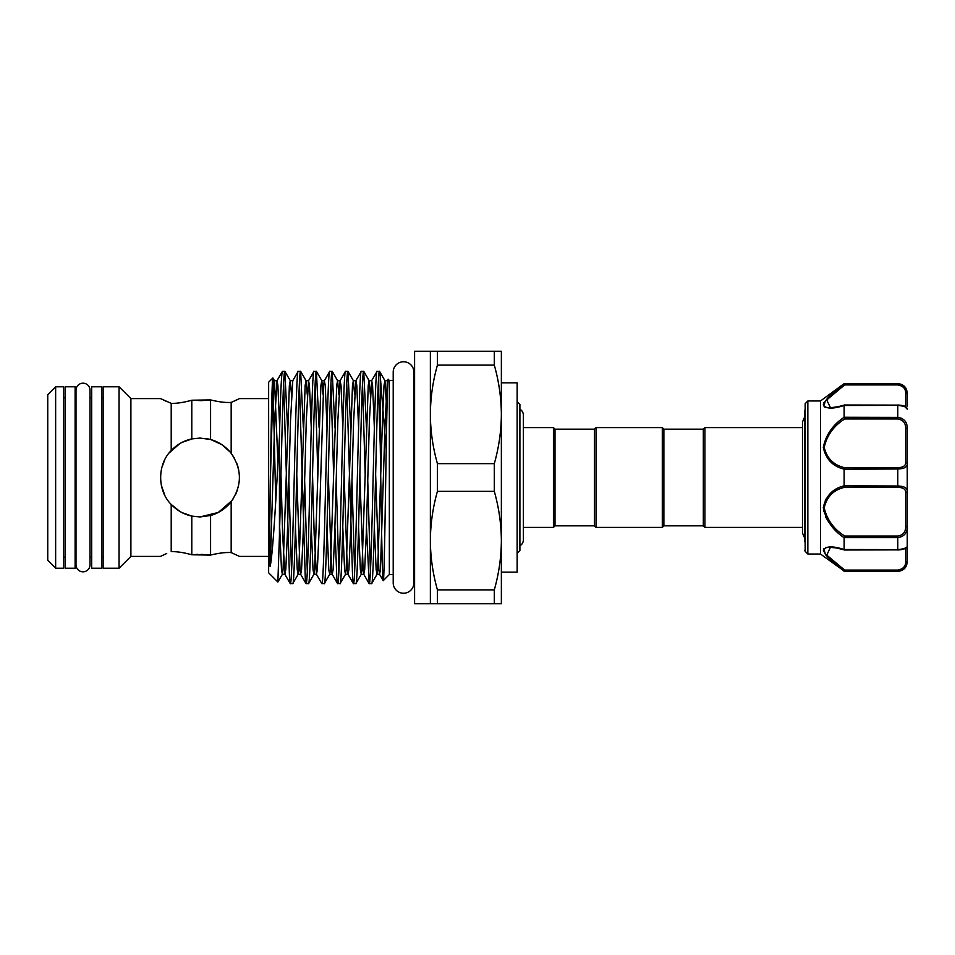 <?xml version="1.0" encoding="UTF-8"?>
<svg xmlns="http://www.w3.org/2000/svg" width="955" height="955" viewBox="0 0 955 955"><rect width="100%" height="100%" fill="white"/><g stroke="black" fill="none" stroke-linecap="round" stroke-linejoin="round"><path stroke-width="1.43" d="M83.013 383.182A7.019 7.019 0 0 0 75.994 390.213L75.994 564.787A7.019 7.019 0 0 0 83.013 571.818A7.019 7.019 0 0 0 90.033 564.787L90.033 390.213A7.019 7.019 0 0 0 83.013 383.182M75.123 386.775L75.123 568.225L65.262 568.225L65.262 386.775L75.123 386.775M101.552 386.775L101.552 568.225L91.692 568.225L91.692 386.775L101.552 386.775M907.25 406.078L907.25 394.212L907.25 406.078M804.695 410.316L804.695 536.901M804.695 541.795L805.161 403.667L805.161 551.333L807.846 554.019L807.846 400.981L805.161 403.667M824.093 406.711L825.347 407.451M807.846 554.019L820.476 554.019L820.476 400.981L844.136 383.624L897.784 384.006C904.063 385.128 907.214 388.53 907.25 394.212L906.713 390.702M820.476 554.019L844.136 571.006C832.82 563.08 825.86 556.12 823.282 550.104C825.896 546.057 832.844 545.866 844.136 549.519L844.136 537.725C832.832 530.192 825.884 520.153 823.282 507.618C825.872 495.824 832.832 488.566 844.136 485.832L844.136 469.168C832.832 466.41 825.884 459.188 823.282 447.477C825.872 434.859 832.832 424.796 844.136 417.275L844.136 405.481C832.832 409.134 825.884 408.943 823.282 404.92C825.872 398.868 832.832 391.896 844.136 383.994M823.843 402.831L823.282 404.896M703.322 525.823L703.322 429.177L704.897 427.601L704.897 527.399L703.322 525.823L663.88 525.823L662.293 527.399L662.293 427.601L596.027 427.601L596.027 527.399L662.293 527.399M596.027 427.601L594.452 429.177L594.452 525.823L555.01 525.823L555.01 429.177L553.434 427.601L523.376 427.601L523.376 415.258A7.019 7.019 0 0 0 519.902 409.194M662.293 427.601L663.88 429.177L663.88 525.823M555.01 525.823L553.434 527.399L553.434 427.601M519.902 545.806A7.019 7.019 0 0 0 523.376 539.742L523.376 415.258M517.144 553.231L519.902 550.474L519.902 404.526L517.144 401.769M413.873 380.46L414.589 380.46M413.873 574.54L414.589 574.54M501.363 540.614C501.244 523.997 498.892 507.571 494.308 491.348L437.426 491.348C432.83 507.606 430.478 524.02 430.371 540.614C430.478 557.231 432.83 573.657 437.426 589.88L494.308 589.88C498.904 573.621 501.256 557.195 501.363 540.614L501.363 603.727L414.589 603.727L414.589 351.273L501.363 351.273L501.363 572.164L517.144 572.164L517.144 382.836L501.363 382.836L501.363 414.386C501.244 397.769 498.892 381.343 494.308 365.12L437.426 365.12C432.83 381.379 430.478 397.805 430.371 414.386C430.478 431.003 432.83 447.429 437.426 463.653L494.308 463.653C498.904 447.394 501.256 430.98 501.363 414.386M413.873 372.104L413.873 372.104A10.338 10.338 0 0 0 403.547 361.766A10.338 10.338 0 0 0 393.209 372.104L393.209 582.896A10.338 10.338 0 0 0 403.547 593.234A10.338 10.338 0 0 0 413.873 582.896L413.873 372.104M47.75 394.666L55.641 386.775L63.687 386.775L63.687 568.225L55.641 568.225L47.75 560.334L47.75 394.666M119.065 386.775L130.895 398.605L130.895 556.395L119.065 568.225L103.128 568.225L103.128 386.775L119.065 386.775L119.065 568.225M63.687 397.817L65.262 397.817M75.123 397.817L75.994 397.817M90.033 397.817L91.692 397.817M101.552 397.817L103.128 397.817M63.687 557.183L65.262 557.183M75.123 557.183L75.994 557.183M90.033 557.183L91.692 557.183M101.552 557.183L103.128 557.183M389.342 574.54L383.253 580.628C384.877 585.988 386.536 372.271 388.255 379.374L389.342 380.46L389.342 574.54L393.209 574.54M378.299 383.695L380.269 446.021C381.248 510.471 382.239 584.09 383.253 580.628L379.553 574.313L378.872 569.669L375.637 474.384M380.269 446.021L380.269 376.151L379.517 371.388C376.879 364.822 374.253 590.178 371.626 583.612L369.191 583.612C371.817 590.178 374.456 364.822 377.082 371.388L379.624 371.483L384.937 380.687L384.029 385.331L382.454 420.534L377.714 569.669L377.046 574.313L376.139 569.669L374.336 527.148M386.19 450.33L380.269 376.151M387.897 381.451L388.255 379.374M283.635 383.695L289.508 578.408L290.201 583.517L292.731 583.612C295.37 590.178 297.996 364.822 300.622 371.388L298.187 371.388C295.561 364.822 292.934 590.178 290.308 583.612M279.445 437.259C280.436 395.501 281.427 373.548 282.417 371.388L284.841 371.388C283.05 367.556 281.259 469.574 279.445 535.409L277.869 582.025L268.642 572.797L268.642 382.203L272.867 377.977C272.008 377.273 271.136 429.332 270.253 484.281L269.465 554.521C269.632 558.914 269.131 566.9 270.253 566.148C273.512 548.54 276.496 486.883 279.445 437.259L279.445 535.409M291.514 571.305L288.864 480.616M287.562 427.852L284.841 371.388M299.404 383.695L305.29 578.408L305.97 583.517L308.513 583.612C311.139 590.178 313.777 364.822 316.403 371.388L313.968 371.388C311.342 364.822 308.716 590.178 306.077 583.612M307.295 571.305L304.645 480.616M303.344 427.852L300.622 371.388M315.186 383.695L317.848 474.384M327.028 427.852L325.225 385.331L324.33 380.687L323.65 385.331L318.922 534.466L317.346 569.669L316.439 574.313L321.751 583.517L324.294 583.612C326.92 590.178 329.547 364.822 332.185 371.388L329.75 371.388C327.123 364.822 324.485 590.178 321.859 583.612M319.125 427.852L316.403 371.388M330.967 383.695L333.617 474.384M334.919 527.148L336.852 578.408L337.533 583.517L340.064 583.612C342.702 590.178 345.328 364.822 347.954 371.388L345.531 371.388C342.893 364.822 340.267 590.178 337.64 583.612M338.858 571.305L336.196 480.616M334.895 427.852L332.185 371.388M346.737 383.695L352.622 578.408L353.314 583.517L355.845 583.612C358.483 590.178 361.109 364.822 363.736 371.388L361.3 371.388C358.674 364.822 356.048 590.178 353.41 583.612M354.627 571.305L351.977 480.616M350.676 427.852L347.954 371.388M362.518 383.695L365.18 474.384M366.481 527.148L369.191 583.612M370.409 571.305L367.747 480.616M366.457 427.852L363.736 371.388M290.201 583.517L284.877 574.313L285.784 569.669L287.36 534.466L290.523 420.534L292.767 380.687L298.187 371.388M307.295 394.642L306.042 380.687L305.146 385.331L298.831 569.669L298.163 574.313L292.731 583.612M311.258 427.852L309.456 385.331L308.549 380.687L313.968 371.388M323.077 394.642L321.823 380.687L320.916 385.331L314.613 569.669L313.932 574.313L308.513 583.612M316.511 371.483L321.823 380.687L324.33 380.687L329.75 371.388M338.858 394.642L337.604 380.687L336.697 385.331L330.382 569.669L329.714 574.313L324.294 583.612M342.809 427.852L341.007 385.331L340.099 380.687L345.531 371.388M354.627 394.642L353.386 380.687L352.479 385.331L346.164 569.669L345.495 574.313L340.064 583.612M358.591 427.852L356.788 385.331L355.881 380.687L361.3 371.388M370.409 394.642L369.155 380.687L368.248 385.331L361.945 569.669L361.265 574.313L355.845 583.612M374.36 427.852L372.569 385.331L371.662 380.687L377.082 371.388M386.894 411.748L384.937 380.687L387.432 380.687L385.187 420.534L380.448 569.669L379.553 574.313L377.046 574.313L371.626 583.612M275.744 501.363L272.867 377.977M130.895 398.605L160.559 398.605L171.208 403.356C177.021 403.499 183.885 402.449 191.8 400.217L210.578 399.918C218.826 401.948 225.69 402.771 231.17 402.413L238.977 398.844M237.306 399.656L234.703 400.873M239.454 398.605L268.642 398.605M233.498 498.343L231.17 501.685L231.17 552.587C225.678 552.229 218.814 553.052 210.578 555.082C218.826 553.052 225.69 552.229 231.17 552.587L239.454 556.395L268.642 556.395M237.282 464.596L238.153 467.473M166.731 401.506L163.377 399.978M161.216 398.939L160.559 398.605M161.109 556.12L163.377 555.022M166.707 553.506L160.559 556.395L130.895 556.395M231.17 453.315L231.17 402.413C225.678 402.771 218.814 401.948 210.578 399.918L210.578 439.503L200.013 438.058L191.8 438.918C183.897 440.613 177.033 444.481 171.208 450.545C157.181 464.428 157.145 490.488 171.208 504.455C177.021 510.507 183.885 514.387 191.8 516.082L200.013 516.942L210.578 515.497C218.826 513.169 225.69 508.561 231.17 501.685C242.116 485.582 242.116 469.466 231.17 453.315C225.678 446.427 218.814 441.819 210.578 439.503L206.578 438.608M200.013 516.942L218.289 512.453L232.053 500.492M235.754 494.189L237.592 489.485M239.299 481.01L239.454 477.679M238.774 470.23L236.756 463.175M234.309 458.03L232.065 454.508M230.083 451.978L221.942 444.72M221.656 444.529L210.804 439.563M201.23 554.366L210.578 555.082L191.8 554.783C183.897 552.551 177.033 551.501 171.208 551.644C177.021 551.501 183.885 552.551 191.8 554.783L197.757 554.389M389.342 380.46L393.209 380.46M192.409 438.799L182.047 442.38M179.671 443.693L169.166 452.921M164.749 459.821L161.908 467.305M160.559 477.249L160.75 481.344M161.323 485.212L164.797 495.287M171.315 504.562L179.659 511.283M182.178 512.68L192.062 516.142M201.207 400.634L191.8 400.217C183.897 402.449 177.033 403.499 171.208 403.356L171.208 450.545M210.578 399.918L201.314 400.634M171.208 504.455L171.208 551.644M191.8 400.217L191.8 438.918M191.8 516.082L191.8 554.783M210.578 515.497L210.578 555.082M291.514 394.642L290.272 380.687L289.365 385.331L283.05 569.669L282.382 574.313L277.869 582.025M279.696 427.852L277.893 385.331L276.986 380.687L282.417 371.388M55.641 386.775L55.641 568.225M494.308 351.273L494.308 365.12M494.308 463.653L494.308 491.348M494.308 589.88L494.308 603.727M437.426 351.273L437.426 365.12M437.426 463.653L437.426 491.348M437.426 589.88L437.426 603.727M430.371 351.273L430.371 603.727M901.771 418.302L897.784 417.407C904.063 418.314 907.214 421.943 907.25 428.294L907.25 546.081C906.856 548.373 903.693 549.674 897.784 549.996L897.784 549.626C904.063 548.946 907.214 547.764 907.25 546.081L907.25 561.91C906.689 567.664 903.537 570.815 897.784 571.377L901.257 570.302M901.723 384.901L897.784 383.624C903.537 384.185 906.689 387.336 907.25 393.09L907.25 394.212A1.576 0.991 180 0 0 905.674 393.221C905.71 388.661 903.084 385.904 897.784 384.925L844.65 384.925L826.732 399.906L830.384 407.558C829.561 407.785 837.642 407.236 844.399 405.015M907.25 546.081L907.25 560.788C907.214 566.482 904.063 569.884 897.784 570.995L844.136 571.006M825.49 499.298L823.747 511.653M825.681 517.073L829.012 522.576M835.327 547.442L825.43 547.513M823.855 548.516L825.418 554.592L830.516 559.881M830.575 559.94L837.356 565.694M898.846 486.035L897.784 486.011C904.063 486.167 907.214 487.898 907.25 491.204A1.576 1.23 180 0 1 905.674 492.434C905.71 489.211 903.084 487.504 897.784 487.301L844.65 487.301C833.679 489.784 826.875 496.6 824.213 507.75C826.899 519.639 833.715 529.07 844.65 536.03L844.136 537.725M844.136 417.275L897.784 417.407L897.784 405.004C905.03 405.553 906.188 406.46 907.25 408.919C907.214 407.236 904.063 406.054 897.784 405.374L844.136 405.481M907.25 428.294L905.674 428.461C905.71 422.97 903.084 419.806 897.784 418.97L844.65 418.97C833.679 425.93 826.875 435.396 824.213 447.37C826.899 458.424 833.715 465.192 844.65 467.699L897.784 467.699C903.084 467.508 905.71 465.789 905.674 462.566A1.576 1.23 180 0 1 907.25 463.796C907.214 467.102 904.063 468.833 897.784 468.989L844.136 469.168M844.136 485.832L897.784 486.011L897.784 467.699M844.65 536.03L897.784 536.03C903.084 535.206 905.71 532.042 905.674 526.539L907.25 526.706C907.214 533.069 904.063 536.698 897.784 537.593L844.148 537.593M844.136 549.519L897.784 549.626L897.784 536.03M844.399 549.985C832.438 546.833 835.888 548.122 831.745 547.478L830.361 547.442L826.755 555.13L844.65 570.075L897.784 570.075C903.084 569.108 905.71 566.339 905.674 561.779L905.674 548.23M824.213 404.502L824.977 402.294M826.362 400.336L837.953 389.986M844.005 385.402L844.148 384.006M844.65 487.301L844.148 486.011M844.65 418.97L844.148 417.407M844.65 467.699L844.148 468.989M844.256 384.125L844.65 384.925M907.25 560.788A1.576 0.991 180 0 1 905.674 561.779M844.65 570.075L844.148 570.995M363.843 371.483L369.155 380.687L371.662 380.687L369.406 420.534L366.254 534.466L364.679 569.669L363.771 574.313L363.103 569.669L359.868 474.384M348.062 371.483L353.386 380.687L355.881 380.687L353.637 420.534L350.473 534.466L348.897 569.669L347.99 574.313L347.322 569.669L344.087 474.384M332.292 371.483L337.604 380.687L340.099 380.687L337.855 420.534L334.692 534.466L333.116 569.669L332.209 574.313L331.54 569.669L328.305 474.384M311.235 527.148L313.025 569.669L313.932 574.313L316.439 574.313L314.183 534.466L312.524 474.384M300.73 371.483L306.042 380.687L308.549 380.687L306.292 420.534L303.141 534.466L301.565 569.669L300.658 574.313L299.989 569.669L296.754 474.384M279.672 527.148L281.474 569.669L282.382 574.313L284.877 574.313L282.632 534.466L280.973 474.384M277.941 462.984L274.491 380.687L276.986 380.687L274.742 420.534L270.253 566.148M369.084 583.517L363.771 574.313L361.265 574.313L360.369 569.669L358.567 527.148M353.314 583.517L347.99 574.313L345.495 574.313L344.588 569.669L342.785 527.148M337.533 583.517L332.209 574.313L329.714 574.313L328.807 569.669L327.004 527.148M305.97 583.517L300.658 574.313L298.163 574.313L297.256 569.669L295.453 527.148M272.939 378.001L274.491 380.687L273.584 385.331L272.008 420.534L270.253 484.281M905.674 526.539L905.674 492.434M905.674 462.566L905.674 428.461M905.674 406.77L905.674 393.221M897.784 487.301L897.784 486.011M897.784 418.97L897.784 417.407M897.784 384.925L897.784 384.006M844.447 405.004L897.784 405.111M897.784 549.889L844.447 549.996M897.784 570.995L897.784 570.075M820.476 400.981L807.846 400.981M804.695 416.846L802.487 421.967L802.487 426.193M804.695 538.154L802.487 533.033L802.487 421.967M663.88 429.177L703.322 429.177M553.434 527.399L523.376 527.399L523.376 539.742M802.487 527.399L704.897 527.399M802.487 427.601L704.897 427.601M292.767 380.687L290.272 380.687L284.948 371.483M594.452 429.177L555.01 429.177M594.452 525.823L596.027 527.399M802.487 528.807L802.487 533.033M897.784 571.377L844.136 571.377M897.784 383.624L844.136 383.624M805.161 551.333L804.695 550.211M905.674 407.558L907.25 409.134L905.674 407.558"/></g></svg>
